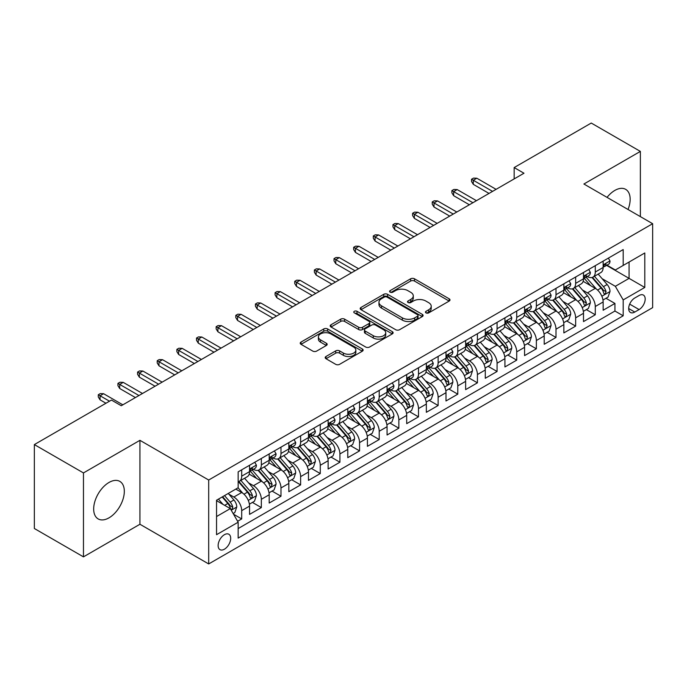 <?xml version="1.0" encoding="UTF-8"?>
<svg xmlns="http://www.w3.org/2000/svg" width="687" height="687" viewBox="0 0 687 687"><rect width="100%" height="100%" fill="white"/><g stroke="black" fill="none" stroke-linecap="round" stroke-linejoin="round"><path stroke-width="1.03" d="M426.009 312.886A1.906 1.099 0 0 0 428.714 312.886L449.195 301.052A2.731 1.572 0 0 0 449.994 299.944A2.731 1.572 0 0 0 449.195 298.828L414.493 278.793A2.731 1.572 0 0 0 410.637 278.793L390.147 290.618A1.906 1.099 0 0 0 389.589 291.4A1.906 1.099 0 0 0 390.147 292.173A1.906 1.099 0 0 0 392.844 292.173L395.497 290.644A8.725 5.041 0 0 1 407.838 290.644L410.732 292.318A8.725 5.041 0 0 1 413.291 295.874A8.725 5.041 0 0 1 410.732 299.438L408.078 300.966A1.906 1.099 0 0 0 407.52 301.748A1.906 1.099 0 0 0 408.078 302.529A1.906 1.099 0 0 0 410.783 302.529L413.428 301A8.725 5.041 0 0 1 425.768 301L428.662 302.666A8.725 5.041 0 0 1 431.221 306.23A8.725 5.041 0 0 1 428.662 309.794L426.009 311.323A1.906 1.099 0 0 0 425.451 312.104A1.906 1.099 0 0 0 426.009 312.886L426.009 311.323M109.001 517.843A21.666 12.512 120 0 0 123.153 498.753A21.666 12.512 120 0 0 119.83 481.389A21.666 12.512 120 0 0 109.001 482.463A21.666 12.512 120 0 0 94.84 501.553A21.666 12.512 120 0 0 98.164 518.917A21.666 12.512 120 0 0 109.001 517.843M628.03 209.492A21.666 12.512 120 0 0 625.668 189.346A21.666 12.512 120 0 0 614.839 190.419A21.666 12.512 120 0 0 607.042 197.375M224.409 549.205A8.888 5.135 120 0 0 230.214 541.373A8.888 5.135 120 0 0 228.848 534.246A8.888 5.135 120 0 0 224.409 534.692A8.888 5.135 120 0 0 218.603 542.524A8.888 5.135 120 0 0 219.96 549.643A8.888 5.135 120 0 0 224.409 549.205M325.99 356.493A2.731 1.572 0 0 0 325.191 357.609A2.731 1.572 0 0 0 325.99 358.717L335.72 364.342A2.731 1.572 0 0 0 339.576 364.342L362.332 351.203A2.731 1.572 0 0 0 363.131 350.095A2.731 1.572 0 0 0 362.332 348.979L327.622 328.944A2.731 1.572 0 0 0 323.766 328.944L301.018 342.074A2.731 1.572 0 0 0 300.219 343.191A2.731 1.572 0 0 0 301.018 344.307L312.774 351.091A2.731 1.572 0 0 0 316.638 351.091L326.368 345.475A2.731 1.572 0 0 0 327.167 344.359A2.731 1.572 0 0 0 326.368 343.242L320.537 339.876A7.291 4.208 0 0 1 318.399 336.896A7.291 4.208 0 0 1 322.907 333.006A7.291 4.208 0 0 1 330.851 333.925L353.702 347.115A7.291 4.208 0 0 1 355.84 350.095A7.291 4.208 0 0 1 351.34 353.985A7.291 4.208 0 0 1 343.388 353.066L339.576 350.868A2.731 1.572 0 0 0 335.72 350.868L325.99 356.493L325.99 358.717M139.933 440.324L83.462 472.931L34.35 444.583L34.35 528.509L83.462 556.865L139.933 524.258L208.693 563.95L208.693 480.024L139.933 440.324L139.933 524.258M640.37 216.62L640.37 151.406L583.898 184.013L652.65 223.704L208.693 480.024M640.37 151.406L591.258 123.05L514.159 167.568L514.159 178.903M34.35 444.583L111.457 400.066L121.273 405.734L523.983 173.236L514.159 167.568M395.695 329.717A2.731 1.572 0 0 0 399.551 329.717L422.299 316.587A2.731 1.572 0 0 0 423.098 315.47A2.731 1.572 0 0 0 422.299 314.354L387.588 294.319A2.731 1.572 0 0 0 383.732 294.319L360.984 307.458A2.731 1.572 0 0 0 360.186 308.566A2.731 1.572 0 0 0 360.984 309.682L395.695 329.717M355.093 313.298A1.906 1.099 0 0 1 357.034 313.564L357.034 311.297L392.32 331.666A2.731 1.572 0 0 1 393.119 332.783A2.731 1.572 0 0 1 392.32 333.891L369.563 347.029A2.731 1.572 0 0 1 365.707 347.029L330.997 326.995L330.997 324.762A2.731 1.572 0 0 0 330.198 325.878A2.731 1.572 0 0 0 330.997 326.995M330.997 324.762L340.735 319.146A2.731 1.572 0 0 1 344.591 319.146L358.666 327.27A2.731 1.572 0 0 0 362.521 327.27L368.988 323.543A2.731 1.572 0 0 0 369.786 322.426A2.731 1.572 0 0 0 368.988 321.318L354.329 312.851A1.906 1.099 0 0 1 353.771 312.078A1.906 1.099 0 0 1 354.947 311.056A1.906 1.099 0 0 1 357.034 311.297M237.616 521.278L241.695 518.925L233.546 514.219M228.908 494.185L233.838 497.036A11.112 6.415 60 0 1 241.695 510.647L249.553 506.104L249.553 514.391L261.335 507.581L252.404 502.42M248.548 482.849L253.477 485.692A11.112 6.415 60 0 1 261.335 499.303L269.192 494.769L269.192 503.047L280.983 496.237L272.043 491.085M268.196 471.505L273.125 474.356A11.112 6.415 60 0 1 280.983 487.959L288.841 483.425L288.841 491.703L300.623 484.902L291.692 479.741M287.836 460.161L292.765 463.012A11.112 6.415 60 0 1 300.623 476.623L308.48 472.081L308.48 480.368L320.271 473.558L311.331 468.397M307.484 448.826L312.413 451.668A11.112 6.415 60 0 1 320.271 465.279L328.128 460.745L328.128 469.023L339.919 462.214L330.979 457.053M327.124 437.482L332.061 440.324A11.112 6.415 60 0 1 339.919 453.935L347.777 449.401L347.777 457.679L359.559 450.878L350.619 445.717M346.772 426.138L351.701 428.989A11.112 6.415 60 0 1 359.559 442.6L367.416 438.057L367.416 446.335L379.207 439.534L370.267 434.373M366.411 414.793L371.349 417.644A11.112 6.415 60 0 1 379.207 431.256L387.064 426.721L387.064 435L398.846 428.19L389.907 423.029M386.06 403.458L390.989 406.3A11.112 6.415 60 0 1 398.846 419.912L406.704 415.377L406.704 423.656L418.495 416.854L409.555 411.693M405.699 392.114L410.637 394.965A11.112 6.415 60 0 1 418.495 408.576L426.352 404.033L426.352 412.312L438.134 405.51L429.195 400.349M425.347 380.77L430.277 383.621A11.112 6.415 60 0 1 438.134 397.232L445.992 392.698L445.992 400.976L457.782 394.166L448.843 389.005M444.987 369.434L449.925 372.277A11.112 6.415 60 0 1 457.782 385.888L465.64 381.354L465.64 389.632L477.422 382.831L468.482 377.67M464.635 358.09L469.564 360.941A11.112 6.415 60 0 1 477.422 374.544L485.28 370.01L485.28 378.288L497.07 371.487L488.131 366.326M484.275 346.746L489.213 349.597A11.112 6.415 60 0 1 497.07 363.208L504.928 358.666L504.928 366.952L516.71 360.143L507.77 354.981M503.923 335.411L508.852 338.253A11.112 6.415 60 0 1 516.71 351.864L524.567 347.33L524.567 355.608L536.358 348.798L527.418 343.646M523.563 324.066L528.501 326.909A11.112 6.415 60 0 1 536.358 340.52L544.216 335.986L544.216 344.264L555.998 337.463L547.067 332.302M543.211 312.722L548.14 315.573A11.112 6.415 60 0 1 555.998 329.185L563.855 324.642L563.855 332.92L575.646 326.119L566.706 320.958M562.859 301.387L567.788 304.229A11.112 6.415 60 0 1 575.646 317.841L583.503 313.306L583.503 321.585L595.286 314.775L595.286 306.496A11.112 6.415 -120 0 0 587.428 292.885L582.499 290.043M586.354 309.614L595.286 314.775M249.553 506.104A11.112 6.415 -120 0 0 241.695 492.502L235.804 489.092M269.192 494.769A11.112 6.415 -120 0 0 261.335 481.158L249.192 474.142M288.841 483.425A11.112 6.415 -120 0 0 280.983 469.814L268.832 462.798M308.48 472.081A11.112 6.415 -120 0 0 300.623 458.478L288.48 451.462M328.128 460.745A11.112 6.415 -120 0 0 320.271 447.134L308.12 440.118M347.777 449.401A11.112 6.415 -120 0 0 339.919 435.79L327.768 428.774M367.416 438.057A11.112 6.415 -120 0 0 359.559 424.446L347.407 417.438M387.064 426.721A11.112 6.415 -120 0 0 379.207 413.11L367.056 406.094M406.704 415.377A11.112 6.415 -120 0 0 398.846 401.766L386.695 394.75M426.352 404.033A11.112 6.415 -120 0 0 418.495 390.422L406.343 383.415M445.992 392.698A11.112 6.415 -120 0 0 438.134 379.087L425.992 372.071M465.64 381.354A11.112 6.415 -120 0 0 457.782 367.743L445.631 360.727M485.28 370.01A11.112 6.415 -120 0 0 477.422 356.398L465.279 349.391M504.928 358.666A11.112 6.415 -120 0 0 497.07 345.063L484.919 338.047M524.567 347.33A11.112 6.415 -120 0 0 516.71 333.719L504.567 326.703M544.216 335.986A11.112 6.415 -120 0 0 536.358 322.375L524.207 315.359M563.855 324.642A11.112 6.415 -120 0 0 555.998 311.039L543.855 304.023M583.503 313.306A11.112 6.415 -120 0 0 575.646 299.695L563.495 292.679M639.099 295.496L634.771 297.995A8.613 4.972 120 0 0 629.146 305.578A8.613 4.972 120 0 0 630.468 312.482A8.613 4.972 120 0 0 634.771 312.053L639.099 309.562A8.613 4.972 120 0 0 644.724 301.971A8.613 4.972 120 0 0 643.401 295.075A8.613 4.972 120 0 0 639.099 295.496M208.693 563.95L652.65 307.63L652.65 223.704M216.551 516.538L230.3 508.603L238.157 522.214L238.157 538.093L623.186 315.797L623.186 299.918L615.329 286.307L602.147 278.699M238.157 522.214L216.551 534.692L216.551 500.213L238.157 487.736L238.157 471.857L623.186 249.561L623.186 265.44L644.792 252.971L644.792 287.449L623.186 299.918M253.374 469.298L253.477 469.358A11.112 6.415 60 0 0 259.033 469.908L266.891 465.374A11.112 6.415 -120 0 0 269.192 460.29L269.192 453.935M273.022 457.963L273.125 458.023A11.112 6.415 60 0 0 278.682 458.572L286.539 454.03A11.112 6.415 -120 0 0 288.841 448.946L288.841 442.6M292.662 446.619L292.765 446.679A11.112 6.415 60 0 0 298.321 447.228L306.179 442.694A11.112 6.415 -120 0 0 308.48 437.602L308.48 431.256M312.31 435.275L312.413 435.335A11.112 6.415 60 0 0 317.969 435.884L325.827 431.35A11.112 6.415 -120 0 0 328.128 426.266L328.128 419.912M331.958 423.939L332.061 423.999A11.112 6.415 60 0 0 337.618 424.549L345.475 420.006A11.112 6.415 -120 0 0 347.777 414.922L347.777 408.567M351.598 412.595L351.701 412.655A11.112 6.415 60 0 0 357.257 413.205L365.115 408.671A11.112 6.415 -120 0 0 367.416 403.578L367.416 397.232M371.246 401.251L371.349 401.311A11.112 6.415 60 0 0 376.905 401.861L384.763 397.326A11.112 6.415 -120 0 0 387.064 392.243L387.064 385.888M390.886 389.915L390.989 389.976A11.112 6.415 60 0 0 396.545 390.525L404.403 385.982A11.112 6.415 -120 0 0 406.704 380.899L406.704 374.544M410.534 378.571L410.637 378.631A11.112 6.415 60 0 0 416.193 379.181L424.051 374.647A11.112 6.415 -120 0 0 426.352 369.554L426.352 363.208M430.174 367.227L430.277 367.287A11.112 6.415 60 0 0 435.833 367.837L443.69 363.303A11.112 6.415 -120 0 0 445.992 358.219L445.992 351.864M449.822 355.892L449.925 355.943A11.112 6.415 60 0 0 455.481 356.501L463.339 351.959A11.112 6.415 -120 0 0 465.64 346.875L465.64 340.52M469.461 344.548L469.564 344.608A11.112 6.415 60 0 0 475.121 345.157L482.978 340.623A11.112 6.415 -120 0 0 485.28 335.531L485.28 329.185M489.11 333.204L489.213 333.264A11.112 6.415 60 0 0 494.769 333.813L502.626 329.279A11.112 6.415 -120 0 0 504.928 324.187L504.928 317.841M508.749 321.86L508.852 321.92A11.112 6.415 60 0 0 514.408 322.469L522.266 317.935A11.112 6.415 -120 0 0 524.567 312.851L524.567 306.496M528.397 310.524L528.501 310.584A11.112 6.415 60 0 0 534.057 311.134L541.914 306.591A11.112 6.415 -120 0 0 544.216 301.507L544.216 295.152M548.037 299.18L548.14 299.24A11.112 6.415 60 0 0 553.696 299.79L561.554 295.255A11.112 6.415 -120 0 0 563.855 290.163L563.855 283.817M567.685 287.836L567.788 287.896A11.112 6.415 60 0 0 573.344 288.446L581.202 283.911A11.112 6.415 -120 0 0 583.503 278.828L583.503 272.473M238.157 528.561L614.934 311.039L614.934 303.439L603.143 310.241L603.143 301.962A11.112 6.415 -120 0 0 595.286 288.351L583.143 281.335M587.325 276.5L587.428 276.56A11.112 6.415 -120 0 0 592.984 277.11A11.112 6.415 -120 0 0 595.286 272.018L595.286 265.671M592.984 277.11L600.842 272.567A11.112 6.415 -120 0 0 603.143 267.483L603.143 261.129M241.695 469.814L241.695 476.168A11.112 6.415 60 0 1 239.394 481.252A11.112 6.415 60 0 1 238.157 481.699M239.394 481.252L247.251 476.718A11.112 6.415 -120 0 0 249.553 471.634L249.553 465.279M261.335 458.469L261.335 464.824A11.112 6.415 60 0 1 259.033 469.908M280.983 447.134L280.983 453.48A11.112 6.415 60 0 1 278.682 458.572M300.623 435.79L300.623 442.145A11.112 6.415 60 0 1 298.321 447.228M320.271 424.446L320.271 430.801A11.112 6.415 60 0 1 317.969 435.884M339.919 413.11L339.919 419.456A11.112 6.415 60 0 1 337.618 424.549M359.559 401.766L359.559 408.121A11.112 6.415 60 0 1 357.257 413.205M379.207 390.422L379.207 396.777A11.112 6.415 60 0 1 376.905 401.861M398.846 379.087L398.846 385.433A11.112 6.415 60 0 1 396.545 390.525M418.495 367.743L418.495 374.097A11.112 6.415 60 0 1 416.193 379.181M438.134 356.398L438.134 362.753A11.112 6.415 60 0 1 435.833 367.837M457.782 345.063L457.782 351.409A11.112 6.415 60 0 1 455.481 356.501M477.422 333.719L477.422 340.065A11.112 6.415 60 0 1 475.121 345.157M497.07 322.375L497.07 328.73A11.112 6.415 60 0 1 494.769 333.813M516.71 311.031L516.71 317.385A11.112 6.415 60 0 1 514.408 322.469M536.358 299.695L536.358 306.041A11.112 6.415 60 0 1 534.057 311.134M555.998 288.351L555.998 294.706A11.112 6.415 60 0 1 553.696 299.79M575.646 277.007L575.646 283.362A11.112 6.415 60 0 1 573.344 288.446M575.646 317.841L575.646 326.119M555.998 329.185L555.998 337.463M536.358 340.52L536.358 348.798M516.71 351.864L516.71 360.143M497.07 363.208L497.07 371.487M477.422 374.544L477.422 382.831M457.782 385.888L457.782 394.166M438.134 397.232L438.134 405.51M418.495 408.576L418.495 416.854M398.846 419.912L398.846 428.19M379.207 431.256L379.207 439.534M359.559 442.6L359.559 450.878M339.919 453.935L339.919 462.214M320.271 465.279L320.271 473.558M300.623 476.623L300.623 484.902M280.983 487.959L280.983 496.237M261.335 499.303L261.335 507.581M241.695 510.647L241.695 518.925M230.3 508.603L216.551 500.668M615.329 286.307L629.077 278.372L629.077 262.039L644.792 252.971M606.578 265.38L644.792 287.449M606.973 265.156L615.329 269.982L623.186 265.44M83.462 472.931L83.462 556.865M605.994 298.278L614.934 303.439M614.934 311.039L623.186 315.797M426.773 313.152L428.662 312.061A8.725 5.041 0 0 0 431.221 308.497L431.221 306.23M413.291 295.874L413.291 298.149A8.725 5.041 0 0 1 410.732 301.705L408.842 302.795M449.161 301.078L414.493 281.06A2.731 1.572 0 0 0 410.637 281.06L390.912 292.447M422.265 316.604L387.588 296.586A2.731 1.572 0 0 0 383.732 296.586L361.018 309.7M417.481 316.252A1.906 1.099 0 0 0 418.04 315.47A1.906 1.099 0 0 0 417.481 314.689L387.013 297.102A1.906 1.099 0 0 0 384.316 297.102L381.517 298.716A8.725 5.041 0 0 0 378.966 302.28A8.725 5.041 0 0 0 381.517 305.844L402.342 317.866A8.725 5.041 0 0 0 414.682 317.866L417.481 316.252L417.481 318.519A1.906 1.099 0 0 0 418.04 317.738L418.04 315.47M378.966 302.28L378.966 304.547A8.725 5.041 0 0 0 381.517 308.111L381.517 305.844M417.481 318.519L414.682 320.133A8.725 5.041 0 0 1 402.342 320.133L381.517 308.111M331.04 327.012L340.735 321.413L340.735 319.146M369.786 322.426L369.786 324.693A2.731 1.572 0 0 1 368.988 325.81L362.521 329.537A2.731 1.572 0 0 1 358.666 329.537L344.591 321.413A2.731 1.572 0 0 0 340.735 321.413M357.034 313.564L392.277 333.916M373.273 335.703A7.291 4.208 0 0 0 381.225 336.613A7.291 4.208 0 0 0 385.725 332.723A7.291 4.208 0 0 0 383.595 329.751L375.54 325.097A2.731 1.572 0 0 0 371.684 325.097L365.226 328.833A2.731 1.572 0 0 0 364.428 329.94A2.731 1.572 0 0 0 365.226 331.057L373.273 335.703L373.273 337.97A7.291 4.208 0 0 0 381.225 338.889A7.291 4.208 0 0 0 385.725 334.99L385.725 332.723M364.428 329.94L364.428 332.207A2.731 1.572 0 0 0 365.226 333.324L365.226 331.057M373.273 337.97L365.226 333.324M355.84 350.095L355.84 352.362A7.291 4.208 0 0 1 351.34 356.252A7.291 4.208 0 0 1 343.388 355.342L339.576 353.144A2.731 1.572 0 0 0 335.72 353.144L326.024 358.743M318.399 336.896L318.399 339.172A7.291 4.208 0 0 0 320.537 342.143L320.537 339.876M326.334 345.492L320.537 342.143M362.298 351.229L327.622 331.211A2.731 1.572 0 0 0 323.766 331.211L301.052 344.324L301.018 342.074M602.98 300.013L608.055 297.085L610.022 291.417A7.359 4.251 -120 0 0 607.153 284.504L598.179 274.113M596.385 289.072L586.123 277.196M590.545 285.612L584.585 278.716A17.639 10.185 -120 0 0 584.044 278.106M591.988 277.505L601.065 288.016A7.359 4.251 60 0 1 603.693 293.091L604.225 293.959L605.221 293.821L606.046 291.726A7.359 4.251 -120 0 0 603.418 286.659L594.444 276.268M592.52 277.333L602.276 288.626A3.753 2.164 60 0 1 603.22 290.094L606.046 291.726M608.356 258.123L610.022 261.017A7.359 4.251 60 0 1 608.502 264.272L604.766 266.427A7.359 4.251 -120 0 0 606.046 264.735L605.891 264.083M603.392 266.779L603.418 266.779A7.359 4.251 -120 0 0 604.766 266.427M605.092 264.186L606.046 264.735C605.582 263.628 604.8 264.083 603.693 266.092A7.359 4.251 60 0 1 603.143 267.14M492.553 191.381L473.3 180.269L473.3 184.348L471.531 181.514L471.531 179.247L473.3 180.269L476.838 178.225L496.083 189.337M473.3 184.348L489.015 193.425M471.531 179.247L473.498 178.113L476.838 178.225M583.34 311.357L588.416 308.429L590.373 302.752A7.359 4.251 -120 0 0 587.514 295.839L578.531 285.448M576.736 300.408L566.474 288.531M570.897 296.956L564.946 290.06A17.639 10.185 -120 0 0 564.396 289.45M572.34 288.849L581.417 299.36A7.359 4.251 60 0 1 584.044 304.427L584.577 305.303L585.573 305.165L586.406 303.07A7.359 4.251 -120 0 0 583.778 297.995L574.804 287.604M572.872 288.677L582.628 299.97A3.753 2.164 60 0 1 583.572 301.438L586.406 303.07M563.692 322.701L568.767 319.764L570.734 314.096A7.359 4.251 -120 0 0 567.866 307.183L558.892 296.793M557.088 311.752L546.835 299.875M551.257 308.291L545.298 301.404A17.639 10.185 -120 0 0 544.757 300.786M552.7 300.193L561.777 310.704A7.359 4.251 60 0 1 564.405 315.771L564.937 316.647L565.933 316.501L566.758 314.414A7.359 4.251 -120 0 0 564.13 309.339L555.156 298.948M553.233 300.021L562.988 311.314A3.753 2.164 60 0 1 563.933 312.783L566.758 314.414M544.052 334.037L549.128 331.108L551.086 325.44A7.359 4.251 -120 0 0 548.226 318.528L539.243 308.137M537.449 323.096L527.187 311.22M531.609 319.635L525.658 312.74A17.639 10.185 -120 0 0 525.108 312.13M533.052 311.529L542.129 322.04A7.359 4.251 60 0 1 544.757 327.115L545.289 327.982L546.285 327.845L547.118 325.75A7.359 4.251 -120 0 0 544.49 320.683L535.517 310.292M533.584 311.357L543.34 322.65A3.753 2.164 60 0 1 544.284 324.118L547.118 325.75M524.404 345.381L529.479 342.452L531.446 336.776A7.359 4.251 -120 0 0 528.578 329.872L519.604 319.472M517.8 334.44L507.547 322.564M511.97 330.979L506.01 324.084A17.639 10.185 -120 0 0 505.469 323.474M513.412 322.873L522.489 333.384A7.359 4.251 60 0 1 525.117 338.451L525.649 339.326L526.646 339.189L527.47 337.094A7.359 4.251 -120 0 0 524.842 332.019L515.868 321.628M513.945 322.701L523.7 333.994A3.753 2.164 60 0 1 524.645 335.462L527.47 337.094M588.707 269.467L590.373 272.361A7.359 4.251 60 0 1 588.853 275.616L585.118 277.771A7.359 4.251 -120 0 0 586.406 276.08L586.251 275.427M583.752 278.115L583.778 278.115A7.359 4.251 -120 0 0 585.118 277.771M585.453 275.53L586.406 276.08C585.942 274.963 585.152 275.418 584.044 277.436A7.359 4.251 60 0 1 583.503 278.484M472.905 202.725L453.652 191.613L453.652 195.692L451.883 192.858L451.883 190.591L453.652 191.613L457.19 189.569L476.443 200.681M453.652 195.692L469.367 204.769M451.883 190.591L453.849 189.457L457.19 189.569M569.068 280.811L570.734 283.705A7.359 4.251 60 0 1 569.205 286.96L565.478 289.115A7.359 4.251 -120 0 0 566.758 287.415L566.603 286.762M564.104 289.459L564.13 289.459A7.359 4.251 -120 0 0 565.478 289.115M565.805 286.865L566.758 287.415C566.294 286.307 565.513 286.762 564.405 288.78A7.359 4.251 60 0 1 563.855 289.828M453.265 214.069L434.012 202.948L434.012 207.036L432.243 204.202L432.243 201.926L434.012 202.948L437.55 200.913L456.795 212.025M434.012 207.036L449.727 216.104M432.243 201.926L434.21 200.793L437.55 200.913M549.42 292.155L551.086 295.041A7.359 4.251 60 0 1 549.566 298.304L545.83 300.451A7.359 4.251 -120 0 0 547.118 298.759L546.964 298.106M544.456 300.803L544.49 300.803A7.359 4.251 -120 0 0 545.83 300.451M546.165 298.21L547.118 298.759C546.654 297.651 545.864 298.106 544.757 300.125A7.359 4.251 60 0 1 544.216 301.164M433.617 225.405L414.364 214.292L414.364 218.372L412.595 215.538L412.595 213.271L414.364 214.292L417.902 212.249L437.155 223.369M414.364 218.372L430.079 227.449M412.595 213.271L414.562 212.137L417.902 212.249M529.771 303.491L531.446 306.385A7.359 4.251 60 0 1 529.917 309.639L526.19 311.795A7.359 4.251 -120 0 0 527.47 310.103L527.315 309.451M524.816 312.138L524.842 312.138A7.359 4.251 -120 0 0 526.19 311.795M526.517 309.554L527.47 310.103C527.006 308.995 526.225 309.442 525.117 311.46A7.359 4.251 60 0 1 524.567 312.508M413.969 236.749L394.724 225.637L394.724 229.716L392.955 226.882L392.955 224.615L394.724 225.637L398.254 223.593L417.507 234.705M394.724 229.716L410.44 238.793M392.955 224.615L394.922 223.481L398.254 223.593M504.765 356.725L509.84 353.796L511.798 348.12A7.359 4.251 -120 0 0 508.93 341.207L499.956 330.816M498.161 345.776L487.899 333.899M492.321 342.324L486.37 335.428A17.639 10.185 -120 0 0 485.821 334.809M493.764 334.217L502.841 344.728A7.359 4.251 60 0 1 505.469 349.795L506.001 350.671L506.997 350.533L507.822 348.438A7.359 4.251 -120 0 0 505.203 343.363L496.229 332.972M494.297 334.045L504.052 345.338A3.753 2.164 60 0 1 504.997 346.806L507.822 348.438M510.132 314.835L511.798 317.729A7.359 4.251 60 0 1 510.278 320.984L506.542 323.139A7.359 4.251 -120 0 0 507.822 321.439L507.667 320.786M505.168 323.483L505.203 323.483A7.359 4.251 -120 0 0 506.542 323.139M506.877 320.898L507.822 321.439C507.367 320.331 506.577 320.786 505.469 322.804A7.359 4.251 60 0 1 504.928 323.852M394.329 248.093L375.076 236.972L375.076 241.06L373.307 238.226L373.307 235.95L375.076 236.972L378.614 234.937L397.867 246.049M375.076 241.06L390.791 250.128M373.307 235.95L375.274 234.817L378.614 234.937M485.116 368.069L490.192 365.132L492.158 359.464A7.359 4.251 -120 0 0 489.29 352.551L480.316 342.16M478.513 357.12L468.259 345.243M472.682 353.659L466.722 346.772A17.639 10.185 -120 0 0 466.181 346.154M474.124 345.552L483.201 356.064A7.359 4.251 60 0 1 485.821 361.139L486.362 362.015L487.358 361.869L488.182 359.773A7.359 4.251 -120 0 0 485.554 354.707L476.58 344.316M474.657 345.381L484.412 356.682A3.753 2.164 60 0 1 485.357 358.142L488.182 359.773M490.484 326.179L492.158 329.064A7.359 4.251 60 0 1 490.63 332.328L486.903 334.483A7.359 4.251 -120 0 0 488.182 332.783L488.028 332.13M485.529 334.827L485.554 334.827A7.359 4.251 -120 0 0 486.903 334.483M487.229 332.233L488.182 332.783C487.718 331.675 486.937 332.13 485.821 334.148A7.359 4.251 60 0 1 485.28 335.196M374.681 259.428L355.437 248.316L355.437 252.395L353.668 249.561L353.668 247.294L355.437 248.316L358.966 246.272L378.219 257.393M355.437 252.395L371.152 261.472M353.668 247.294L355.634 246.161L358.966 246.272M465.468 379.404L470.552 376.476L472.51 370.808A7.359 4.251 -120 0 0 469.642 363.895L460.668 353.504M458.873 368.464L448.611 356.587M453.034 365.003L447.082 358.107A17.639 10.185 -120 0 0 446.533 357.498M454.476 356.897L463.553 367.408A7.359 4.251 60 0 1 466.181 372.483L466.713 373.35L467.71 373.213L468.534 371.117A7.359 4.251 -120 0 0 465.915 366.051L456.941 355.651M455.009 356.725L464.764 368.017A3.753 2.164 60 0 1 465.709 369.486L468.534 371.117M470.844 337.515L472.51 340.409A7.359 4.251 60 0 1 470.99 343.663L467.254 345.819A7.359 4.251 -120 0 0 468.534 344.127L468.379 343.474M465.88 346.162L465.915 346.162A7.359 4.251 -120 0 0 467.254 345.819M467.589 343.577L468.534 344.127C468.079 343.019 467.289 343.466 466.181 345.484A7.359 4.251 60 0 1 465.64 346.531M355.042 270.772L335.788 259.66L335.788 263.739L334.019 260.905L334.019 258.638L335.788 259.66L339.326 257.616L358.58 268.729M335.788 263.739L351.504 272.816M334.019 258.638L335.986 257.505L339.326 257.616M445.829 390.748L450.904 387.82L452.87 382.144A7.359 4.251 -120 0 0 450.002 375.231L441.028 364.84M439.225 379.799L428.971 367.923M433.394 376.347L427.434 369.451A17.639 10.185 -120 0 0 426.893 368.833M434.837 368.241L443.914 378.752A7.359 4.251 60 0 1 446.533 383.818L447.074 384.694L448.07 384.557L448.894 382.461A7.359 4.251 -120 0 0 446.267 377.386L437.293 366.995M435.369 368.069L445.124 379.361A3.753 2.164 60 0 1 446.069 380.83L448.894 382.461M451.196 348.859L452.87 351.753A7.359 4.251 60 0 1 451.342 355.007L447.615 357.163A7.359 4.251 -120 0 0 448.894 355.462L448.74 354.81M446.241 357.506L446.267 357.506A7.359 4.251 -120 0 0 447.615 357.163M447.941 354.921L448.894 355.462C448.431 354.355 447.641 354.81 446.533 356.828A7.359 4.251 60 0 1 445.992 357.875M335.393 282.117L316.149 270.996L316.149 275.083L314.38 272.25L314.38 269.982L316.149 270.996L319.678 268.96L338.931 280.073M316.149 275.083L331.864 284.152M314.38 269.982L316.338 268.84L319.678 268.96M426.18 402.093L431.264 399.156L433.222 393.488A7.359 4.251 -120 0 0 430.354 386.575L421.38 376.184M419.585 391.143L409.323 379.267M413.746 387.683L407.795 380.796A17.639 10.185 -120 0 0 407.245 380.177M415.188 379.576L424.265 390.087A7.359 4.251 60 0 1 426.893 395.162L427.426 396.038L428.422 395.892L429.246 393.797A7.359 4.251 -120 0 0 426.627 388.73L417.653 378.339M415.721 379.404L425.476 390.705A3.753 2.164 60 0 1 426.421 392.165L429.246 393.797M431.556 360.203L433.222 363.088A7.359 4.251 60 0 1 431.702 366.351L427.967 368.507A7.359 4.251 -120 0 0 429.246 366.806L429.092 366.154M426.593 368.85L426.627 368.85A7.359 4.251 -120 0 0 427.967 368.507M428.302 366.257L429.246 366.806C428.782 365.699 428.001 366.154 426.893 368.172A7.359 4.251 60 0 1 426.352 369.22M315.754 293.452L296.501 282.34L296.501 286.427L294.732 283.585L294.732 281.318L296.501 282.34L300.039 280.296L319.292 291.417M296.501 286.427L312.216 295.496M294.732 281.318L296.698 280.184L300.039 280.296M406.541 413.428L411.616 410.5L413.583 404.832A7.359 4.251 -120 0 0 410.714 397.919L401.74 387.528M399.937 402.488L389.684 390.611M394.098 399.027L388.146 392.131A17.639 10.185 -120 0 0 387.597 391.521M395.549 390.92L404.626 401.431A7.359 4.251 60 0 1 407.245 406.506L407.786 407.374L408.782 407.236L409.607 405.141A7.359 4.251 -120 0 0 406.979 400.074L398.005 389.684M396.081 390.748L405.837 402.041A3.753 2.164 60 0 1 406.781 403.509L409.607 405.141M411.908 371.538L413.583 374.432A7.359 4.251 60 0 1 412.054 377.687L408.327 379.842A7.359 4.251 -120 0 0 409.607 378.151L409.452 377.498M406.953 380.194L406.979 380.194A7.359 4.251 -120 0 0 408.327 379.842M408.653 377.601L409.607 378.151C409.143 377.043 408.353 377.498 407.245 379.507A7.359 4.251 60 0 1 406.704 380.555M296.106 304.796L276.861 293.684L276.861 297.763L275.092 294.929L275.092 292.662L276.861 293.684L280.39 291.64L299.644 302.752M276.861 297.763L292.576 306.84M275.092 292.662L277.05 291.528L280.39 291.64M386.893 424.772L391.968 421.844L393.934 416.167A7.359 4.251 -120 0 0 391.066 409.254L382.092 398.864M380.297 413.823L370.035 401.947M374.458 410.371L368.507 403.475A17.639 10.185 -120 0 0 367.957 402.857M375.901 402.264L384.978 412.775A7.359 4.251 60 0 1 387.605 417.842L388.138 418.718L389.134 418.581L389.958 416.485A7.359 4.251 -120 0 0 387.339 411.41L378.357 401.019M376.433 402.093L386.188 413.385A3.753 2.164 60 0 1 387.133 414.854L389.958 416.485M392.268 382.882L393.934 385.776A7.359 4.251 60 0 1 392.414 389.031L388.679 391.186A7.359 4.251 -120 0 0 389.958 389.495L389.804 388.842M387.305 391.53L387.339 391.53A7.359 4.251 -120 0 0 388.679 391.186M389.014 388.945L389.958 389.495C389.495 388.378 388.713 388.833 387.605 390.851A7.359 4.251 60 0 1 387.064 391.899M276.466 316.14L257.213 305.028L257.213 309.107L255.444 306.273L255.444 304.006L257.213 305.028L260.751 302.984L280.004 314.096M257.213 309.107L272.928 318.175M255.444 304.006L257.41 302.873L260.751 302.984M367.253 436.116L372.328 433.179L374.295 427.512A7.359 4.251 -120 0 0 371.427 420.599L362.453 410.208M360.649 425.167L350.396 413.291M354.81 421.706L348.859 414.819A17.639 10.185 -120 0 0 348.309 414.201M356.252 413.608L365.338 424.111A7.359 4.251 60 0 1 367.957 429.186L368.498 430.062L369.486 429.916L370.319 427.829A7.359 4.251 -120 0 0 367.691 422.754L358.717 412.363M356.793 413.437L366.549 424.729A3.753 2.164 60 0 1 367.493 426.198L370.319 427.829M372.62 394.226L374.295 397.112A7.359 4.251 60 0 1 372.766 400.375L369.039 402.53A7.359 4.251 -120 0 0 370.319 400.83L370.164 400.178M367.665 402.874L367.691 402.874A7.359 4.251 -120 0 0 369.039 402.53M369.366 400.281L370.319 400.83C369.855 399.722 369.065 400.178 367.957 402.196A7.359 4.251 60 0 1 367.416 403.243M256.818 327.476L237.565 316.363L237.565 320.451L235.804 317.609L235.804 315.342L237.565 316.363L241.103 314.32L260.356 325.44M237.565 320.451L253.28 329.52M235.804 315.342L237.762 314.208L241.103 314.32M347.605 447.452L352.68 444.523L354.647 438.856A7.359 4.251 -120 0 0 351.778 431.943L342.804 421.552M341.01 436.511L330.748 424.635M335.17 433.05L329.219 426.155A17.639 10.185 -120 0 0 328.669 425.545M336.613 424.944L345.69 435.455A7.359 4.251 60 0 1 348.318 440.53L348.85 441.397L349.846 441.26L350.671 439.165A7.359 4.251 -120 0 0 348.051 434.098L339.069 423.707M337.145 424.772L346.901 436.065A3.753 2.164 60 0 1 347.845 437.533L350.671 439.165M352.981 405.562L354.647 408.456A7.359 4.251 60 0 1 353.127 411.711L349.391 413.866A7.359 4.251 -120 0 0 350.671 412.174L350.516 411.522M348.017 414.218L348.051 414.218A7.359 4.251 -120 0 0 349.391 413.866M349.726 411.625L350.671 412.174C350.207 411.066 349.425 411.522 348.318 413.531A7.359 4.251 60 0 1 347.777 414.579M237.178 338.82L217.925 327.708L217.925 331.787L216.156 328.953L216.156 326.686L217.925 327.708L221.463 325.664L240.708 336.776M217.925 331.787L233.64 340.864M216.156 326.686L218.123 325.552L221.463 325.664M327.965 458.796L333.04 455.867L335.007 450.191A7.359 4.251 -120 0 0 332.139 443.278L323.165 432.887M321.361 447.847L311.108 435.97M315.522 444.395L309.571 437.499A17.639 10.185 -120 0 0 309.021 436.889M316.965 436.288L326.05 446.799A7.359 4.251 60 0 1 328.669 451.866L329.21 452.742L330.198 452.604L331.031 450.509A7.359 4.251 -120 0 0 328.403 445.434L319.429 435.043M317.506 436.116L327.261 447.409A3.753 2.164 60 0 1 328.206 448.877L331.031 450.509M333.332 416.906L335.007 419.8A7.359 4.251 60 0 1 333.478 423.055L329.743 425.21A7.359 4.251 -120 0 0 331.031 423.518L330.876 422.866M328.377 425.554L328.403 425.554A7.359 4.251 -120 0 0 329.743 425.21M330.078 422.969L331.031 423.518C330.567 422.411 329.777 422.857 328.669 424.875A7.359 4.251 60 0 1 328.128 425.923M217.53 350.164L198.277 339.052L198.277 343.131L196.516 340.297L196.516 338.03L198.277 339.052L201.815 337.008L221.068 348.12M198.277 343.131L213.992 352.208M196.516 338.03L198.474 336.896L201.815 337.008M308.317 470.14L313.392 467.203L315.359 461.535A7.359 4.251 -120 0 0 312.491 454.622L303.517 444.231M301.722 459.191L291.46 447.314M295.882 455.73L289.931 448.843A17.639 10.185 -120 0 0 289.382 448.225M297.325 447.632L306.402 458.143A7.359 4.251 60 0 1 309.03 463.21L309.562 464.086L310.558 463.94L311.383 461.853A7.359 4.251 -120 0 0 308.764 456.778L299.781 446.387M297.857 447.46L307.613 458.753A3.753 2.164 60 0 1 308.557 460.221L311.383 461.853M313.693 428.25L315.359 431.144A7.359 4.251 60 0 1 313.839 434.399L310.103 436.554A7.359 4.251 -120 0 0 311.383 434.854L311.228 434.201M308.729 436.898L308.764 436.898A7.359 4.251 -120 0 0 310.103 436.554M310.438 434.304L311.383 434.854C310.919 433.746 310.138 434.201 309.03 436.219A7.359 4.251 60 0 1 308.48 437.267M197.89 361.508L178.637 350.387L178.637 354.475L176.868 351.641L176.868 349.365L178.637 350.387L182.175 348.352L201.42 359.464M178.637 354.475L194.352 363.543M176.868 349.365L178.835 348.232L182.175 348.352M288.677 481.475L293.753 478.547L295.711 472.879A7.359 4.251 -120 0 0 292.851 465.966L283.868 455.575M282.074 470.535L271.82 458.658M276.234 467.074L270.283 460.178A17.639 10.185 -120 0 0 269.733 459.569M277.677 458.968L286.762 469.479A7.359 4.251 60 0 1 289.382 474.554L289.923 475.421L290.91 475.284L291.743 473.188A7.359 4.251 -120 0 0 289.115 468.122L280.141 457.731M278.218 458.796L287.965 470.088A3.753 2.164 60 0 1 288.918 471.557L291.743 473.188M294.045 439.594L295.711 442.48A7.359 4.251 60 0 1 294.191 445.743L290.455 447.898A7.359 4.251 -120 0 0 291.743 446.198L291.589 445.545M289.09 448.242L289.115 448.242A7.359 4.251 -120 0 0 290.455 447.898M290.79 445.648L291.743 446.198C291.279 445.09 290.489 445.545 289.382 447.563A7.359 4.251 60 0 1 288.841 448.611M178.242 372.843L158.989 361.731L158.989 365.81L157.22 362.976L157.22 360.709L158.989 361.731L162.527 359.687L181.78 370.808M158.989 365.81L174.704 374.887M157.22 360.709L159.186 359.576L162.527 359.687M269.029 492.819L274.104 489.891L276.071 484.215A7.359 4.251 -120 0 0 273.203 477.31L264.229 466.911M262.434 481.879L252.172 470.002M256.595 478.418L250.635 471.522A17.639 10.185 -120 0 0 250.094 470.913M258.037 470.312L267.114 480.823A7.359 4.251 60 0 1 269.742 485.898L270.274 486.765L271.271 486.628L272.095 484.533A7.359 4.251 -120 0 0 269.467 479.457L260.493 469.066M258.57 470.14L268.325 481.432A3.753 2.164 60 0 1 269.27 482.901L272.095 484.533M274.405 450.93L276.071 453.824A7.359 4.251 60 0 1 274.551 457.078L270.815 459.234A7.359 4.251 -120 0 0 272.095 457.542L271.94 456.889M269.441 459.577L269.467 459.577A7.359 4.251 -120 0 0 270.815 459.234M271.142 456.992L272.095 457.542C271.631 456.434 270.85 456.881 269.742 458.899A7.359 4.251 60 0 1 269.192 459.947M158.603 384.188L139.349 373.075L139.349 377.154L137.58 374.321L137.58 372.053L139.349 373.075L142.887 371.032L162.132 382.144M139.349 377.154L155.064 386.231M137.58 372.053L139.547 370.92L142.887 371.032M249.39 504.164L254.465 501.235L256.423 495.559A7.359 4.251 -120 0 0 253.563 488.646L244.581 478.255M242.786 493.214L238.088 487.779M236.946 489.762L236.182 488.878M238.389 481.656L247.466 492.167A7.359 4.251 60 0 1 250.094 497.233L250.626 498.109L251.622 497.972L252.455 495.877A7.359 4.251 -120 0 0 249.828 490.801L240.854 480.411M238.921 481.484L248.677 492.777A3.753 2.164 60 0 1 249.621 494.245L252.455 495.877M254.757 462.274L256.423 465.168A7.359 4.251 60 0 1 254.903 468.422L251.167 470.578A7.359 4.251 -120 0 0 252.455 468.877L252.301 468.225M249.802 470.921L249.828 470.921A7.359 4.251 -120 0 0 251.167 470.578M251.502 468.336L252.455 468.877C251.992 467.77 251.202 468.225 250.094 470.243A7.359 4.251 60 0 1 249.553 471.291M138.954 395.532L119.701 384.411L119.701 388.498L117.932 385.665L117.932 383.389L119.701 384.411L123.239 382.376L142.492 393.488M119.701 388.498L135.416 397.567M117.932 383.389L119.899 382.255L123.239 382.376M233.151 513.541L234.817 512.571L236.783 506.903A7.359 4.251 -120 0 0 233.915 499.99L228.264 493.446M222.992 504.387L218.44 499.114M217.307 501.098L216.551 500.23M222.176 496.959L227.826 503.502A7.359 4.251 60 0 1 230.454 508.578L230.987 509.453L231.983 509.307L232.807 507.212A7.359 4.251 -120 0 0 230.179 502.145L224.529 495.602M222.631 496.701L229.037 504.121A3.753 2.164 60 0 1 229.982 505.58L232.807 507.212M109.491 401.199L100.062 395.755L100.062 399.843L98.293 397L98.293 394.733L100.062 395.755L103.6 393.711L122.844 404.832M100.062 399.843L105.953 403.243M98.293 394.733L100.259 393.599L103.6 393.711M233.838 497.036L241.695 492.502M253.477 485.692L261.335 481.158M273.125 474.356L280.983 469.814M292.765 463.012L300.623 458.478M312.413 451.668L320.271 447.134M332.061 440.324L339.919 435.79M351.701 428.989L359.559 424.446M371.349 417.644L379.207 413.11M390.989 406.3L398.846 401.766M410.637 394.965L418.495 390.422M430.277 383.621L438.134 379.087M449.925 372.277L457.782 367.743M469.564 360.941L477.422 356.398M489.213 349.597L497.07 345.063M508.852 338.253L516.71 333.719M528.501 326.909L536.358 322.375M548.14 315.573L555.998 311.039M567.788 304.229L575.646 299.695M587.428 292.885L595.286 288.351M595.286 272.018L603.143 267.483M241.695 476.168L249.553 471.634M261.335 464.824L269.192 460.29M280.983 453.48L288.841 448.946M300.623 442.145L308.48 437.602M320.271 430.801L328.128 426.266M339.919 419.456L347.777 414.922M359.559 408.121L367.416 403.578M379.207 396.777L387.064 392.243M398.846 385.433L406.704 380.899M418.495 374.097L426.352 369.554M438.134 362.753L445.992 358.219M457.782 351.409L465.64 346.875M477.422 340.065L485.28 335.531M497.07 328.73L504.928 324.187M516.71 317.385L524.567 312.851M536.358 306.041L544.216 301.507M555.998 294.706L563.855 290.163M575.646 283.362L583.503 278.828M595.286 306.496L603.143 301.962M629.678 304.126L639.099 309.562M628.682 308.54L634.771 312.053M428.662 312.061L428.662 309.794M408.078 302.529L408.078 300.966M410.732 301.705L410.732 299.438M390.147 292.173L390.147 290.618M410.637 281.06L410.637 278.793M414.493 281.06L414.493 278.793M449.195 301.052L449.195 298.828M360.984 309.682L360.984 307.458M383.732 296.586L383.732 294.319M387.588 296.586L387.588 294.319M422.299 316.587L422.299 314.354M402.342 320.133L402.342 317.866M414.682 320.133L414.682 317.866M344.591 321.413L344.591 319.146M358.666 329.537L358.666 327.27M362.521 329.537L362.521 327.27M368.988 325.81L368.988 323.543M392.32 333.891L392.32 331.666M335.72 353.144L335.72 350.868M339.576 353.144L339.576 350.868M343.388 355.342L343.388 353.066M326.368 345.475L326.368 343.242M323.766 331.211L323.766 328.944M327.622 331.211L327.622 328.944M362.332 351.203L362.332 348.979M601.855 296.243L609.97 291.554M603.418 286.659L607.153 284.504M597.553 290.043L601.065 288.016M609.97 260.931L603.143 264.873M582.215 307.578L590.331 302.898M583.778 297.995L587.514 295.839M577.913 301.387L581.417 299.36M562.567 318.923L570.682 314.242M564.13 309.339L567.866 307.183M558.265 312.731L561.777 310.704M542.928 330.267L551.043 325.578M544.49 320.683L548.226 318.528M538.625 324.066L542.129 322.04M523.279 341.611L531.394 336.922M524.842 332.019L528.578 329.872M518.977 335.411L522.489 333.384M590.331 272.275L583.503 276.217M570.682 283.619L563.855 287.561M551.043 294.955L544.216 298.897M531.394 306.299L524.567 310.241M503.64 352.946L511.755 348.266M505.203 343.363L508.93 341.207M499.329 346.755L502.841 344.728M511.755 317.643L504.928 321.585M483.992 364.29L492.107 359.602M485.554 354.707L489.29 352.551M479.689 358.09L483.201 356.064M492.107 328.979L485.28 332.92M464.352 375.634L472.467 370.946M465.915 366.051L469.642 363.895M460.041 369.434L463.553 367.408M472.467 340.323L465.64 344.264M444.704 386.97L452.819 382.29M446.267 377.386L450.002 375.231M440.401 380.778L443.914 378.752M452.819 351.667L445.992 355.608M425.064 398.314L433.179 393.625M426.627 388.73L430.354 386.575M420.753 392.114L424.265 390.087M433.179 363.011L426.352 366.952M405.416 409.658L413.531 404.969M406.979 400.074L410.714 397.919M401.114 403.458L404.626 401.431M413.531 374.346L406.704 378.288M385.776 420.994L393.891 416.313M387.339 411.41L391.066 409.254M381.465 414.802L384.978 412.775M393.891 385.69L387.064 389.632M366.128 432.338L374.243 427.658M367.691 422.754L371.427 420.599M361.826 426.146L365.338 424.111M374.243 397.034L367.416 400.976M346.488 443.682L354.595 438.993M348.051 434.098L351.778 431.943M342.178 437.482L345.69 435.455M354.595 408.37L347.777 412.312M326.84 455.017L334.955 450.337M328.403 445.434L332.139 443.278M322.538 448.826L326.05 446.799M334.955 419.714L328.128 423.656M307.201 466.361L315.307 461.681M308.764 456.778L312.491 454.622M302.89 460.17L306.402 458.143M315.307 431.058L308.48 435M287.552 477.705L295.668 473.017M289.115 468.122L292.851 465.966M283.25 471.505L286.762 469.479M295.668 442.394L288.841 446.335M267.904 489.05L276.019 484.361M269.467 479.457L273.203 477.31M263.602 482.849L267.114 480.823M276.019 453.738L269.192 457.679M248.265 500.385L256.38 495.705M249.828 490.801L253.563 488.646M243.962 494.193L247.466 492.167M256.38 465.082L249.553 469.023M231.236 510.218L236.732 507.04M230.179 502.145L233.915 499.99M224.649 505.34L227.826 503.502"/></g></svg>
